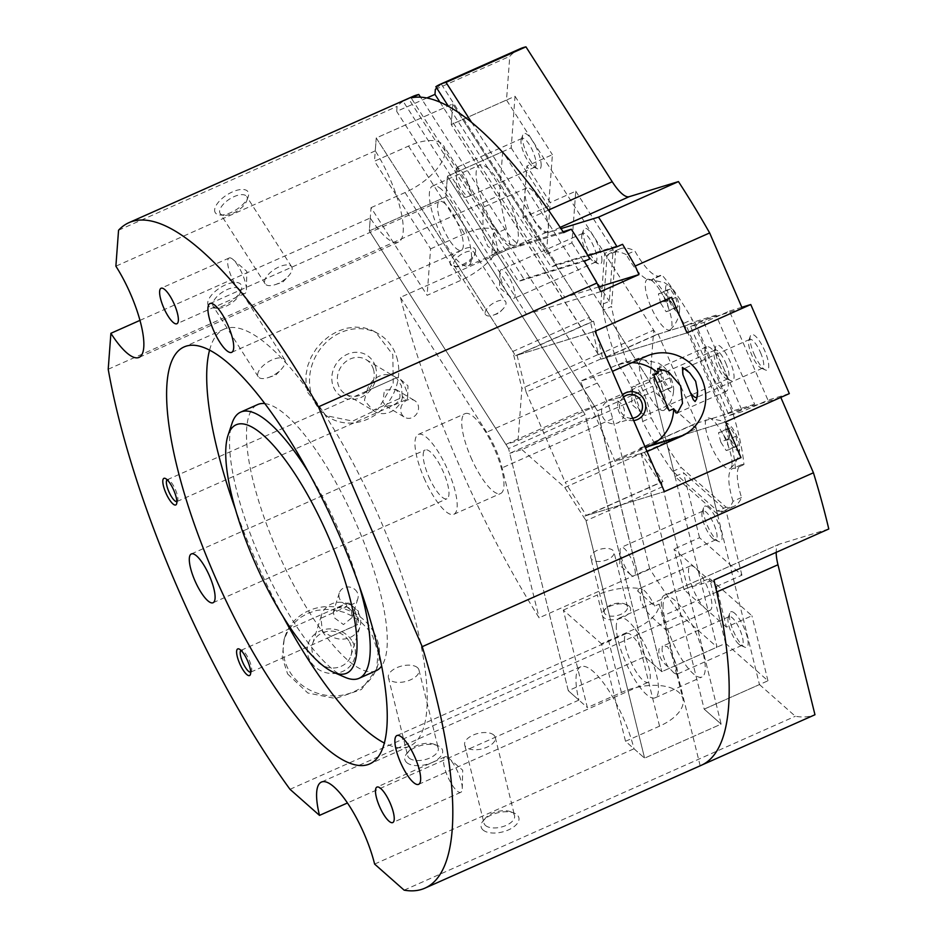 <?xml version="1.0" encoding="UTF-8"?>
<svg xmlns="http://www.w3.org/2000/svg" width="937" height="937" viewBox="0 0 937 937"><rect width="100%" height="100%" fill="white"/><g stroke="black" fill="none" stroke-linecap="round" stroke-linejoin="round"><path stroke-width="0.7" stroke-dasharray="4.68 3.51" d="M517.025 355.205L526.137 392.146L602.678 358.121L593.566 321.192L517.025 355.205L595.03 331.288L515.491 355.685L376.229 137.973L375.268 150.88A63.119 18.026 66 0 1 396.691 196.266A63.119 18.026 66 0 1 398.412 242.121A63.119 18.026 66 0 1 370.279 217.993L369.319 230.9L445.86 196.875L447.394 176.226L502.677 151.653L603.135 308.706L603.018 310.217L611.521 306.434A140.808 40.209 -114 0 0 626.607 360.932A48.56 13.868 66 0 1 651.168 417.679A140.808 40.209 -114 0 0 681.258 467.575L726.116 507.21A140.808 40.209 -114 0 0 733.835 506.402A140.808 40.209 -114 0 0 741.518 497.512A48.56 13.868 66 0 1 741.026 464.846A48.56 13.868 66 0 1 743.955 464.623A140.808 40.209 -114 0 0 733.062 413.814L692.267 319.54A140.808 40.209 -114 0 0 661.791 274.74A48.56 13.868 66 0 1 660.292 275.876A48.56 13.868 66 0 1 634.794 250.882A140.808 40.209 -114 0 0 619.439 249.055A140.808 40.209 -114 0 0 615.586 251.795L611.521 306.434M375.268 150.88L115.883 266.178M742.268 308.32L684.888 325.924L723.434 414.997L695.113 423.688L716.383 509.904L673.996 472.447L717.074 647.104L661.803 671.677L644.843 656.696L585.121 414.587L508.58 448.612L568.302 690.721L578.902 700.091A63.119 18.026 66 0 1 578.129 669.217A63.119 18.026 66 0 1 580.811 666.746A63.119 18.026 66 0 1 608.418 690.054A63.119 18.026 66 0 1 633.998 748.768L644.597 758.138L721.139 724.114L704.179 709.133L759.462 684.56L716.383 509.904L717.613 510.993L726.116 507.21M578.902 700.091L347.451 802.974M292.168 269.153A15.742 7.086 147.4 0 0 291.641 266.799A15.742 7.086 147.4 0 0 276.755 268.017A15.742 7.086 147.4 0 0 264.585 281.416A15.742 7.086 147.4 0 0 265.112 283.77A15.742 7.086 147.4 0 0 275.244 284.637A15.742 7.086 147.4 0 0 288.174 276.368A15.742 7.086 147.4 0 0 292.168 269.153M219.633 211.13A15.742 7.086 147.4 0 0 220.16 213.484A15.742 7.086 147.4 0 0 223.896 215.346A15.742 7.086 147.4 0 0 246.794 200.694A15.742 7.086 147.4 0 0 247.204 198.878A15.742 7.086 147.4 0 0 246.677 196.524A15.742 7.086 147.4 0 0 231.802 197.742A15.742 7.086 147.4 0 0 219.633 211.13M214.643 209.794A19.419 8.749 147.4 0 0 219.89 214.995A19.419 8.749 147.4 0 0 248.153 196.911A19.419 8.749 147.4 0 0 248.656 194.673A19.419 8.749 147.4 0 0 232.423 191.909A19.419 8.749 147.4 0 0 214.643 209.794M285.258 362.092A15.742 7.086 147.4 0 0 284.731 359.738A15.742 7.086 147.4 0 0 269.844 360.956A15.742 7.086 147.4 0 0 257.687 374.343A15.742 7.086 147.4 0 0 258.202 376.697A15.742 7.086 147.4 0 0 268.345 377.564A15.742 7.086 147.4 0 0 281.264 369.295A15.742 7.086 147.4 0 0 285.258 362.092M212.722 304.068A15.742 7.086 147.4 0 0 213.249 306.422A15.742 7.086 147.4 0 0 216.986 308.273A15.742 7.086 147.4 0 0 239.884 293.621A15.742 7.086 147.4 0 0 240.294 291.805A15.742 7.086 147.4 0 0 239.778 289.451A15.742 7.086 147.4 0 0 224.892 290.669A15.742 7.086 147.4 0 0 212.722 304.068M207.733 302.733A19.419 8.749 147.4 0 0 212.992 307.922A19.419 8.749 147.4 0 0 241.242 289.838A19.419 8.749 147.4 0 0 241.746 287.612A19.419 8.749 147.4 0 0 225.512 284.848A19.419 8.749 147.4 0 0 207.733 302.733M417.469 667.636A15.742 7.988 -13.9 0 0 399.232 666.746A15.742 7.988 -13.9 0 0 388.398 677.533A15.742 7.988 -13.9 0 0 389.897 679.887A15.742 7.988 -13.9 0 0 408.145 680.777A15.742 7.988 -13.9 0 0 418.968 669.99A15.742 7.988 -13.9 0 0 417.469 667.636M409.176 758.045A15.742 7.988 -13.9 0 0 427.424 758.935A15.742 7.988 -13.9 0 0 438.247 748.148A15.742 7.988 -13.9 0 0 436.747 745.782A15.742 7.988 -13.9 0 0 434.194 744.294A15.742 7.988 -13.9 0 0 409.492 750.396A15.742 7.988 -13.9 0 0 407.677 755.691A15.742 7.988 -13.9 0 0 409.176 758.045M406.717 762.554A19.419 9.862 -13.9 0 0 432.203 762.484A19.419 9.862 -13.9 0 0 440.73 747.433A19.419 9.862 -13.9 0 0 437.567 745.594A19.419 9.862 -13.9 0 0 407.103 753.114A19.419 9.862 -13.9 0 0 406.717 762.554M493.764 735.041A15.742 7.988 -13.9 0 0 475.527 734.151A15.742 7.988 -13.9 0 0 464.693 744.938A15.742 7.988 -13.9 0 0 466.193 747.293A15.742 7.988 -13.9 0 0 484.441 748.183A15.742 7.988 -13.9 0 0 495.263 737.396A15.742 7.988 -13.9 0 0 493.764 735.041M485.471 825.45A15.742 7.988 -13.9 0 0 503.719 826.34A15.742 7.988 -13.9 0 0 514.542 815.553A15.742 7.988 -13.9 0 0 513.043 813.199A15.742 7.988 -13.9 0 0 510.478 811.7A15.742 7.988 -13.9 0 0 485.788 817.802A15.742 7.988 -13.9 0 0 483.972 823.096A15.742 7.988 -13.9 0 0 485.471 825.45M483.012 829.959A19.419 9.862 -13.9 0 0 508.498 829.889A19.419 9.862 -13.9 0 0 517.025 814.839A19.419 9.862 -13.9 0 0 513.863 813A19.419 9.862 -13.9 0 0 483.387 820.519A19.419 9.862 -13.9 0 0 483.012 829.959M396.656 356.985A48.56 43.149 -59.2 0 1 380.949 410.488A48.56 43.149 -59.2 0 1 329.297 417.609A48.56 43.149 -59.2 0 1 311.611 394.793A48.56 43.149 -59.2 0 1 327.318 341.291A48.56 43.149 -59.2 0 1 378.97 334.158A48.56 43.149 -59.2 0 1 396.656 356.985M307.793 392.509L325.971 415.63L352.687 421.111L378.185 408.965L393.212 383.666L392.837 354.713L375.643 332.178L371.439 330.035L363.685 327.692L355.17 327.072L346.432 328.266L338.046 331.124L330.07 335.54L322.609 341.536L316.214 348.798L311.307 356.774L307.863 365.395L306.024 374.624L306.024 383.865L307.793 392.509M373.371 369.061A20.075 17.838 -59.2 0 1 366.882 391.174A20.075 17.838 -59.2 0 1 345.53 394.126A20.075 17.838 -59.2 0 1 338.21 384.685A20.075 17.838 -59.2 0 1 344.711 362.572A20.075 17.838 -59.2 0 1 366.062 359.621A20.075 17.838 -59.2 0 1 373.371 369.061M375.397 366.437A24.28 21.574 -59.2 0 1 360.909 397.511A24.28 21.574 -59.2 0 1 332.869 385.341A24.28 21.574 -59.2 0 1 347.358 354.256A24.28 21.574 -59.2 0 1 375.397 366.437M418.125 405.124A9.71 8.632 -59.2 0 1 414.974 415.829A9.71 8.632 -59.2 0 1 404.643 417.258A9.71 8.632 -59.2 0 1 401.106 412.69A9.71 8.632 -59.2 0 1 404.257 401.985A9.71 8.632 -59.2 0 1 414.587 400.567A9.71 8.632 -59.2 0 1 418.125 405.124M392.135 405.545L385.786 406.026L382.905 401.844L384.404 390.108L395.73 389.347L399.912 394.29C400.474 399.584 397.885 403.332 392.135 405.545M373.84 632.311A48.56 44.25 -162.7 0 1 377.67 665.668A48.56 44.25 -162.7 0 1 336.442 695.804A48.56 44.25 -162.7 0 1 288.795 670.119A48.56 44.25 -162.7 0 1 284.953 636.762A48.56 44.25 -162.7 0 1 326.193 606.626A48.56 44.25 -162.7 0 1 373.84 632.311M287.6 673.937L307.828 693.005L335.61 698.522L361.483 689.468L376.674 668.866L378.091 652.433L372.645 636.129L367.503 628.645L360.78 621.887L352.874 616.37L344.359 612.423L335.317 610.034L325.795 609.331L316.437 610.467L307.851 613.302L300.074 617.741L293.234 623.808L287.858 631.128L284.227 639.151L282.26 657.27L287.6 673.937M349.407 641.751A20.075 18.295 -162.7 0 1 350.988 655.537A20.075 18.295 -162.7 0 1 333.947 667.999A20.075 18.295 -162.7 0 1 314.246 657.376A20.075 18.295 -162.7 0 1 312.665 643.59A20.075 18.295 -162.7 0 1 329.707 631.128A20.075 18.295 -162.7 0 1 349.407 641.751M352.57 641.763A24.28 22.125 -162.7 0 1 342.649 671.442A24.28 22.125 -162.7 0 1 310.053 660.667A24.28 22.125 -162.7 0 1 319.974 630.988A24.28 22.125 -162.7 0 1 352.57 641.763M357.067 592.102A9.71 8.855 17.3 0 0 347.533 586.972A9.71 8.855 17.3 0 0 339.288 592.992A9.71 8.855 17.3 0 0 340.061 599.668A9.71 8.855 17.3 0 0 349.583 604.798A9.71 8.855 17.3 0 0 357.829 598.778A9.71 8.855 17.3 0 0 357.067 592.102M351.41 610.268L351.914 617.741L343.469 624.569L334.392 617.823L333.373 611.978L337.753 607.926C343.305 605.267 347.85 606.04 351.41 610.268M428.736 476.617A26.704 7.625 -114 0 0 446.926 498.777A26.704 7.625 -114 0 0 443.412 472.119A26.704 7.625 -114 0 0 425.222 449.971A26.704 7.625 -114 0 0 428.736 476.617M470.842 457.256A43.699 12.474 -114 0 0 500.604 493.506A43.699 12.474 -114 0 0 494.865 449.889A43.699 12.474 -114 0 0 465.103 413.639A43.699 12.474 -114 0 0 470.842 457.256M424.063 478.057A43.699 12.474 -114 0 0 453.824 514.308A43.699 12.474 -114 0 0 448.085 470.69A43.699 12.474 -114 0 0 418.324 434.44A43.699 12.474 -114 0 0 424.063 478.057M624.534 637.781A26.704 7.625 -114 0 0 633.248 666.781A26.704 7.625 -114 0 0 648.228 682.277A26.704 7.625 -114 0 0 650.231 677.966A26.704 7.625 -114 0 0 641.517 648.966A26.704 7.625 -114 0 0 626.537 633.471A26.704 7.625 -114 0 0 624.534 637.781M663.127 604.213A43.699 12.474 -114 0 0 677.392 651.66A43.699 12.474 -114 0 0 701.907 677.018A43.699 12.474 -114 0 0 705.186 669.955A43.699 12.474 -114 0 0 690.92 622.496A43.699 12.474 -114 0 0 666.406 597.15A43.699 12.474 -114 0 0 663.127 604.213M616.359 625.002A43.699 12.474 -114 0 0 630.613 672.461A43.699 12.474 -114 0 0 655.127 697.807A43.699 12.474 -114 0 0 658.406 690.745A43.699 12.474 -114 0 0 644.152 643.286A43.699 12.474 -114 0 0 619.626 617.94A43.699 12.474 -114 0 0 616.359 625.002M444.934 203.54A26.704 7.625 -114 0 0 439.594 201.478A26.704 7.625 -114 0 0 440.753 222.128A26.704 7.625 -114 0 0 455.956 248.223A26.704 7.625 -114 0 0 461.285 250.284A26.704 7.625 -114 0 0 460.126 229.624A26.704 7.625 -114 0 0 444.934 203.54M488.2 168.531A43.699 12.474 -114 0 0 479.463 165.158A43.699 12.474 -114 0 0 481.36 198.96A43.699 12.474 -114 0 0 506.238 241.641A43.699 12.474 -114 0 0 514.963 245.014A43.699 12.474 -114 0 0 513.066 211.212A43.699 12.474 -114 0 0 488.2 168.531M441.421 189.321A43.699 12.474 -114 0 0 432.683 185.948A43.699 12.474 -114 0 0 434.592 219.75A43.699 12.474 -114 0 0 459.458 262.43A43.699 12.474 -114 0 0 468.195 265.815A43.699 12.474 -114 0 0 466.286 232.001A43.699 12.474 -114 0 0 441.421 189.321M320.969 618.233A20.075 18.295 -162.7 0 1 321.66 614.719A20.075 18.295 -162.7 0 1 338.714 602.257A20.075 18.295 -162.7 0 1 358.414 612.868A20.075 18.295 -162.7 0 1 359.995 626.666A20.075 18.295 -162.7 0 1 331.136 636.317L356.88 624.874A11.935 3.408 -114 0 0 357.161 624.827A11.935 3.408 -114 0 0 357.266 624.792A11.935 3.408 -114 0 0 358.18 622.508A11.935 3.408 -114 0 0 349.876 603.815A11.935 3.408 -114 0 0 347.686 602.924A11.935 3.408 -114 0 0 347.568 602.971A11.935 3.408 -114 0 0 346.737 606.778L320.969 618.233L322.398 631.245L331.136 636.317M250.671 672.169A11.935 3.408 -114 0 0 250.683 672.157A11.935 3.408 -114 0 0 250.8 672.122A11.935 3.408 -114 0 0 251.503 671.208A11.935 3.408 -114 0 0 249.066 659.824A11.935 3.408 -114 0 0 242.25 650.383A11.935 3.408 -114 0 0 241.207 650.255A11.935 3.408 -114 0 0 241.102 650.301A11.935 3.408 -114 0 0 240.985 650.36M356.88 624.874C355.264 610.783 358.414 616.405 346.737 606.778M402.196 395.929L401.411 385.751L396.48 377.845L366.941 390.975L364.423 400.286L372.973 410.336L402.57 397.183L402.196 395.929A11.935 3.408 -114 0 0 406.658 399.431A11.935 3.408 -114 0 0 406.775 399.396A11.935 3.408 -114 0 0 407.677 397.112A11.935 3.408 -114 0 0 399.373 378.419A11.935 3.408 -114 0 0 397.183 377.529A11.935 3.408 -114 0 0 397.065 377.576A11.935 3.408 -114 0 0 396.562 378.033M402.57 397.183A20.075 17.838 -59.2 0 1 374.484 411.355A20.075 17.838 -59.2 0 1 372.973 410.336M176.859 501.588A11.935 3.408 -114 0 0 176.87 501.576A11.935 3.408 -114 0 0 176.976 501.541A11.935 3.408 -114 0 0 177.69 500.627A11.935 3.408 -114 0 0 175.242 489.243A11.935 3.408 -114 0 0 168.426 479.803A11.935 3.408 -114 0 0 167.395 479.674A11.935 3.408 -114 0 0 167.278 479.721A11.935 3.408 -114 0 0 167.161 479.779M659.695 289.92A27.677 7.906 -114 0 0 648.135 279.156A27.677 7.906 -114 0 0 645.288 283.817A27.677 7.906 -114 0 0 654.951 315.043A27.677 7.906 -114 0 0 670.505 329.484A27.677 7.906 -114 0 0 671.923 325.455A27.677 7.906 -114 0 0 659.695 289.92M673.211 290.657A14.57 4.158 66 0 1 679.665 308.905A14.57 4.158 66 0 1 679.641 309.362A14.57 4.158 66 0 1 672.063 306.141A14.57 4.158 66 0 1 665.621 287.448A14.57 4.158 66 0 1 669.545 286.136A14.57 4.158 66 0 1 673.211 290.657M653.71 370.361A27.677 7.906 -114 0 0 642.15 359.585A27.677 7.906 -114 0 0 639.303 364.259A27.677 7.906 -114 0 0 648.978 395.484A27.677 7.906 -114 0 0 664.532 409.914A27.677 7.906 -114 0 0 665.938 405.897A27.677 7.906 -114 0 0 653.71 370.361M667.226 371.087A14.57 4.158 66 0 1 673.68 389.347A14.57 4.158 66 0 1 673.668 389.792A14.57 4.158 66 0 1 666.078 386.583A14.57 4.158 66 0 1 659.648 367.878A14.57 4.158 66 0 1 663.56 366.578A14.57 4.158 66 0 1 667.226 371.087M732.008 464.295A27.677 7.906 -114 0 0 723.598 435.436A27.677 7.906 -114 0 0 708.22 417.984A27.677 7.906 -114 0 0 705.374 422.657A27.677 7.906 -114 0 0 715.048 453.883A27.677 7.906 -114 0 0 730.602 468.313A27.677 7.906 -114 0 0 732.008 464.295M725.718 426.276A14.57 4.158 66 0 1 729.63 424.976A14.57 4.158 66 0 1 739.75 447.745A14.57 4.158 66 0 1 739.738 448.191A14.57 4.158 66 0 1 732.148 444.981A14.57 4.158 66 0 1 725.718 426.276M445.18 756.768A19.419 5.54 66 0 1 448.753 758.209A19.419 5.54 66 0 1 462.269 788.614A19.419 5.54 66 0 1 460.781 792.327A19.419 5.54 66 0 1 460.606 792.397A19.419 5.54 66 0 1 447.687 776.527A19.419 5.54 66 0 1 445.005 756.827A19.419 5.54 66 0 1 445.18 756.768M229.319 257.933A19.419 5.54 66 0 1 232.891 259.385A19.419 5.54 66 0 1 246.408 289.791A19.419 5.54 66 0 1 244.92 293.504A19.419 5.54 66 0 1 244.744 293.574A19.419 5.54 66 0 1 231.826 277.703A19.419 5.54 66 0 1 229.143 258.003A19.419 5.54 66 0 1 229.319 257.933M345.05 677.299A145.668 41.591 66 0 1 294.136 622.648A145.668 41.591 66 0 1 232.083 423.173M376.065 670.751A145.668 41.591 66 0 1 311.143 615.082A145.668 41.591 66 0 1 257.722 404.538M264.843 403.578A145.668 41.591 66 0 1 322.656 460.196A145.668 41.591 66 0 1 381.546 666.113M209.583 350.087A228.218 65.157 66 0 1 224.201 329.11A228.218 65.157 66 0 1 325.924 416.321A228.218 65.157 66 0 1 409.598 746.18A228.218 65.157 66 0 1 384.229 742.971M413.053 96.37A364.165 103.984 -114 0 0 408.649 98.795L523.959 279.062L589.818 258.858M563.067 231.744L522.014 244.334A38.85 11.092 66 0 1 505.066 229.354L420.502 97.155M587.909 255.696L551.167 266.963L448.354 106.221M471.487 122.208L532.275 217.255A38.85 11.092 -114 0 0 549.234 232.235L561.017 228.628M563.641 232.622L514.366 247.743A38.85 11.092 66 0 1 497.406 232.763L411.144 97.881M436.712 88.019A364.165 103.984 66 0 1 441.386 84.236L435.857 86.696M441.386 84.236L556.695 264.503L551.167 266.963M523.959 279.062L518.43 281.51L584.29 261.318M408.649 98.795L403.121 101.243L518.43 281.51M520.211 48.736A364.165 103.984 -114 0 0 509.763 56.337L506.507 100.025L451.236 124.598L601.285 359.176L656.568 334.603L506.507 100.025M435.342 89.413L509.763 56.337M403.121 101.243A364.165 103.984 -114 0 0 397.077 106.42L396.702 111.398L426.932 97.952M118.554 230.233L397.077 106.42M556.695 264.503L622.555 244.299M598.661 286.945L564.8 297.334L439.898 102.074M564.8 297.334L526.524 314.352L396.702 111.398M600.676 291.606L526.524 314.352M282.939 616.37A228.218 65.157 66 0 1 235.702 510.103M308.566 472.389A145.668 41.591 66 0 1 359.749 587.546M720.799 442.112L718.48 432.73L721.56 431.781L726.96 440.226L729.279 449.596L726.198 450.545L720.799 442.112L729.642 438.176L735.041 446.609L738.122 445.672L735.803 436.291L730.415 427.858L727.335 428.795L729.642 438.176M727.335 428.795L718.48 432.73M730.415 427.858L721.56 431.781M735.803 436.291L726.96 440.226M738.122 445.672L729.279 449.596M735.041 446.609L726.198 450.545M654.729 383.713L652.41 374.332L655.49 373.383L660.89 381.827L663.209 391.197L660.128 392.146L654.729 383.713L663.572 379.778L668.971 388.223L672.052 387.274L669.732 377.892L664.345 369.459L661.264 370.396L663.572 379.778M661.264 370.396L652.41 374.332M664.345 369.459L655.49 373.383M669.732 377.892L660.89 381.827M672.052 387.274L663.209 391.197M668.971 388.223L660.128 392.146M660.714 303.272L658.395 293.902L661.475 292.953L666.875 301.386L669.182 310.768L666.102 311.716L660.714 303.272L669.557 299.348L674.945 307.781L678.025 306.832L675.718 297.451L670.318 289.018L667.238 289.966L669.557 299.348M667.238 289.966L658.395 293.902M670.318 289.018L661.475 292.953M675.718 297.451L666.875 301.386M678.025 306.832L669.182 310.768M674.945 307.781L666.102 311.716M366.941 390.975A20.075 17.838 -59.2 0 1 395.016 376.861A20.075 17.838 -59.2 0 1 396.48 377.845M603.018 310.217A140.808 40.209 -114 0 0 618.104 364.716A48.56 13.868 66 0 1 642.665 421.463A140.808 40.209 -114 0 0 672.754 471.358L673.996 472.447L652.726 386.231L603.135 308.706L607.082 255.578L615.586 251.795M672.754 471.358L681.258 467.575M717.613 510.993A140.808 40.209 -114 0 0 725.332 510.185A140.808 40.209 -114 0 0 733.015 501.283L741.518 497.512M733.015 501.283A48.56 13.868 66 0 1 732.523 468.629A48.56 13.868 66 0 1 735.451 468.395L743.955 464.623M735.451 468.395A140.808 40.209 -114 0 0 724.559 417.586L733.062 413.814M656.568 334.603L684.888 325.924L683.764 323.324L692.267 319.54M724.559 417.586L723.434 414.997L780.814 397.393M683.764 323.324A140.808 40.209 -114 0 0 653.288 278.523L661.791 274.74M653.288 278.523A48.56 13.868 66 0 1 651.789 279.659A48.56 13.868 66 0 1 626.291 254.665L634.794 250.882M626.291 254.665A140.808 40.209 -114 0 0 610.936 252.838A140.808 40.209 -114 0 0 607.082 255.578M618.104 364.716L626.607 360.932M642.665 421.463L651.168 417.679M695.113 423.688L639.83 448.261L704.179 709.133L767.965 680.777L725.578 643.332L661.803 671.677L644.843 656.696L568.302 690.721L509.74 453.309L586.281 419.284L598.415 415.559L521.874 449.584L509.74 453.309M598.415 415.559L661.803 671.677L597.443 410.804L652.726 386.231M659.179 604.072L665.867 629.933L650.665 616.101L644.457 608.617L640.65 600.5L640.147 596.588L642.232 589.092L637.71 591.106L654.658 606.087L659.179 604.072A43.699 22.183 166.1 0 1 635.497 628.68L601.472 643.801L625.518 741.284L644.597 758.138L721.139 724.114L661.417 481.993L584.875 516.018L644.597 758.138L586.035 520.714L564.788 487.498L521.874 449.584M508.58 448.612L369.319 230.9L505.886 444.396L518.02 440.671L521.897 388.398L512.797 351.469L589.338 317.444L598.438 354.385L521.897 388.398M584.875 516.018L664.415 491.62L586.41 515.549L662.951 481.524L641.704 448.308L565.163 482.332L586.41 515.549M585.121 414.587L445.86 196.875L582.427 410.371L505.886 444.396M597.443 410.804L447.394 176.226L594.585 406.33L582.427 410.371M828.788 528.983L779.514 544.104A38.85 11.092 -114 0 0 779.151 544.233A38.85 11.092 -114 0 0 776.176 552.373M759.462 684.56L795.337 716.255A364.165 103.984 -114 0 0 814.967 714.744M649.669 568.689L612.669 418.698A38.85 11.092 -114 0 0 597.256 383.069L510.981 248.2L400.415 297.345A364.165 103.984 -114 0 0 539.115 617.834L649.669 568.689A364.165 103.984 -114 0 0 681.211 615.422L717.074 647.104M502.677 151.653L499.421 195.341A364.165 103.984 -114 0 0 510.981 248.2M404.128 890.15L795.337 716.255M374.613 864.078L633.998 748.768M290.001 789.317L681.211 615.422M515.491 355.685L592.032 321.66L452.77 103.948L376.229 137.973L512.797 351.469M592.032 321.66L593.566 321.192M601.285 359.176L686.985 332.893L602.924 358.684L602.678 358.121M496.376 252.053L487.779 246.279L482.953 234.484L482.942 207.405L488.634 218.965L497.91 231.404L493.401 233.418L491.855 254.068L496.376 252.053A43.699 19.677 -32.6 0 1 461.133 280.21L427.12 295.331L371.04 207.663L369.319 230.9L445.86 196.875L447.394 176.226L511.18 147.87L515.022 96.242L451.236 124.598L452.77 103.948L589.338 317.444M639.83 448.261L725.531 421.966L641.47 447.757L696.753 423.184L724.769 414.587L733.273 410.804L694.727 321.731L686.224 325.514L724.769 414.587M661.417 481.993L662.951 481.524M139.964 320.372L370.279 217.993M400.415 297.345L486.69 432.215A38.85 11.092 66 0 1 502.115 467.844L539.115 617.834M108.212 369.248L499.421 195.341M702.317 764.815L700.162 765.775A364.165 103.984 -114 0 0 701.251 765.318M700.162 765.775L663.162 615.785A38.85 11.092 66 0 1 664.333 595.276A38.85 11.092 66 0 1 664.696 595.136L713.971 580.015M493.401 233.418A24.28 6.934 66 0 1 497.301 251.046A24.28 6.934 66 0 1 495.486 254.969A24.28 6.934 66 0 1 491.855 254.068M548.332 228.359A24.28 6.934 -114 0 0 540.403 201.994A24.28 6.934 -114 0 0 526.781 187.915A24.28 6.934 -114 0 0 524.966 191.839A24.28 6.934 -114 0 0 532.884 218.204A24.28 6.934 -114 0 0 546.505 232.282A24.28 6.934 -114 0 0 548.332 228.359L550.242 202.544L526.887 166.025L552.397 154.687L548.555 206.316L523.045 217.653L546.412 254.173L548.332 228.359M520.995 140.866A15.742 4.498 66 0 1 521.241 139.519A15.742 4.498 66 0 1 522.167 138.325A15.742 4.498 66 0 1 530.998 147.46A15.742 4.498 66 0 1 536.14 164.549A15.742 4.498 66 0 1 534.957 167.091A15.742 4.498 66 0 1 533.446 166.985A15.742 4.498 66 0 1 525.071 155.87A15.742 4.498 66 0 1 520.995 140.866M541.129 165.884A19.419 5.54 -114 0 0 533.422 142.354A19.419 5.54 -114 0 0 522.752 135.01A19.419 5.54 -114 0 0 522.448 136.661A19.419 5.54 -114 0 0 527.472 155.167A19.419 5.54 -114 0 0 537.815 168.894A19.419 5.54 -114 0 0 541.129 165.884M456.178 169.679L457.291 167.524A15.742 4.498 66 0 1 457.842 167.7A15.742 4.498 66 0 1 468.945 185.725L471.323 193.362L469.589 196.149L468.149 196.43A15.742 4.498 66 0 1 456.506 178.229L456.178 169.679M581.736 235.831A15.742 4.498 66 0 1 581.982 234.484A15.742 4.498 66 0 1 582.919 233.29A15.742 4.498 66 0 1 591.751 242.425A15.742 4.498 66 0 1 596.881 259.514A15.742 4.498 66 0 1 595.698 262.055A15.742 4.498 66 0 1 594.187 261.95A15.742 4.498 66 0 1 585.812 250.835A15.742 4.498 66 0 1 581.736 235.831M601.882 260.849A19.419 5.54 -114 0 0 594.163 237.319A19.419 5.54 -114 0 0 583.493 229.975A19.419 5.54 -114 0 0 583.189 231.626A19.419 5.54 -114 0 0 588.225 250.132A19.419 5.54 -114 0 0 598.556 263.847A19.419 5.54 -114 0 0 601.882 260.849M499.913 272.198A15.742 4.498 66 0 1 501.096 269.657A15.742 4.498 66 0 1 509.927 278.793A15.742 4.498 66 0 1 515.057 295.881A15.742 4.498 66 0 1 513.886 298.435A15.742 4.498 66 0 1 510.841 297.31A15.742 4.498 66 0 1 499.889 272.667A15.742 4.498 66 0 1 499.913 272.198M453.672 263.602A11.935 5.376 -32.6 0 1 462.901 253.435A11.935 5.376 -32.6 0 1 474.181 252.51A11.935 5.376 -32.6 0 1 474.579 254.302A11.935 5.376 -32.6 0 1 474.274 255.672A11.935 5.376 -32.6 0 1 456.905 266.787A11.935 5.376 -32.6 0 1 454.07 265.382A11.935 5.376 -32.6 0 1 453.672 263.602M475.621 251.303A14.57 6.559 147.4 0 0 463.44 249.23A14.57 6.559 147.4 0 0 450.1 262.641A14.57 6.559 147.4 0 0 454.047 266.53A14.57 6.559 147.4 0 0 475.246 252.978A14.57 6.559 147.4 0 0 475.621 251.303M485.108 312.759A11.935 5.376 -32.6 0 1 494.338 302.592A11.935 5.376 -32.6 0 1 505.629 301.667A11.935 5.376 -32.6 0 1 506.027 303.459A11.935 5.376 -32.6 0 1 503.005 308.929A11.935 5.376 -32.6 0 1 493.202 315.195A11.935 5.376 -32.6 0 1 485.507 314.539A11.935 5.376 -32.6 0 1 485.108 312.759M457.291 167.524L468.945 185.725M468.149 196.43C462.456 200.705 454.796 188.735 456.506 178.229M371.04 207.663L405.065 192.542A43.699 19.677 147.4 0 0 443.599 145.762A43.699 19.677 147.4 0 0 408.52 146.078L374.495 161.199L430.575 248.855L427.12 295.331M430.575 248.855L464.588 233.735A43.699 19.677 -32.6 0 1 497.91 231.404M523.045 217.653L526.887 166.025M598.438 354.385L451.236 124.598L452.77 103.948L376.229 137.973L374.495 161.199M518.02 440.671L594.562 406.646M600.793 305.052L604.634 253.423L613.138 249.64L609.308 301.269L600.793 305.052L649.856 381.757L594.585 406.33M649.856 381.757L653.698 330.129L604.634 253.423M598.415 354.701L653.698 330.129M546.412 254.173L571.921 242.835L575.763 191.207L550.242 202.544M571.921 242.835L609.308 301.269M511.18 147.87L548.555 206.316M575.763 191.207L613.138 249.64M515.022 96.242L552.397 154.687M669.194 410.734A24.28 6.934 66 0 1 658.805 393.739A24.28 6.934 66 0 1 653.768 375.105M709.836 371.064A24.28 6.934 -114 0 0 726.374 391.197A24.28 6.934 -114 0 0 723.177 366.964A24.28 6.934 -114 0 0 706.65 346.831A24.28 6.934 -114 0 0 709.836 371.064L729.115 415.595L742.455 411.507L767.965 400.158L729.419 311.084L703.91 322.433L690.569 326.521L709.836 371.064M760.469 352.453A15.742 4.498 66 0 1 762.542 368.171A15.742 4.498 66 0 1 761.031 368.054A15.742 4.498 66 0 1 751.825 355.111A15.742 4.498 66 0 1 748.815 340.599A15.742 4.498 66 0 1 749.752 339.393A15.742 4.498 66 0 1 760.469 352.453M754.027 353.987A19.419 5.54 -114 0 0 765.388 369.963A19.419 5.54 -114 0 0 764.709 350.707A19.419 5.54 -114 0 0 750.326 336.078A19.419 5.54 -114 0 0 754.027 353.987M697.632 391.268A15.742 4.498 66 0 1 697.632 396.234A15.742 4.498 66 0 1 697.222 397.03M725.777 363.099A15.742 4.498 66 0 1 727.85 378.806A15.742 4.498 66 0 1 726.327 378.7A15.742 4.498 66 0 1 717.121 365.758A15.742 4.498 66 0 1 714.123 351.234A15.742 4.498 66 0 1 715.06 350.04A15.742 4.498 66 0 1 725.777 363.099M719.335 364.634A19.419 5.54 -114 0 0 730.696 380.609A19.419 5.54 -114 0 0 730.017 361.354A19.419 5.54 -114 0 0 715.634 346.725A19.419 5.54 -114 0 0 719.335 364.634M643.953 399.467A15.742 4.498 66 0 1 646.026 415.185A15.742 4.498 66 0 1 642.993 414.06A15.742 4.498 66 0 1 635.309 402.125A15.742 4.498 66 0 1 632.03 389.417A15.742 4.498 66 0 1 633.236 386.407A15.742 4.498 66 0 1 643.953 399.467M623.527 397.147A11.935 11.431 72.9 0 0 632.639 418.183M633.67 420.572A14.57 13.95 -107.1 0 1 618.959 411.823A14.57 13.95 -107.1 0 1 622.566 394.934M602.573 416.532A11.935 11.431 72.9 0 0 616.534 423.301A11.935 11.431 72.9 0 0 623.492 407.232A11.935 11.431 72.9 0 0 609.53 400.474A11.935 11.431 72.9 0 0 602.573 416.532M684.455 368.546A15.742 4.498 66 0 1 685.427 368.78A15.742 4.498 66 0 1 689.632 372.797M632.03 362.631A43.699 41.86 72.9 0 0 618.9 364.376A43.699 41.86 72.9 0 0 614.367 366.074L580.354 381.195L612.376 371.368M647.069 451.54L615.047 461.355L580.354 381.195M615.047 461.355L645.464 447.839M703.91 322.433L742.455 411.507M526.137 392.146L565.163 482.332M686.224 325.514L658.196 334.111L602.924 358.684M658.196 334.111L696.753 423.184M690.569 326.521L716.079 315.183L754.625 404.257L729.115 415.595M716.079 315.183L694.727 321.731M741.823 307.277L729.419 311.084M754.625 404.257L733.273 410.804M789.317 393.61L767.965 400.158M637.71 591.106A24.28 6.934 66 0 1 639.327 588.6A24.28 6.934 66 0 1 644.188 590.474A24.28 6.934 66 0 1 654.658 606.087M695.207 567.787A24.28 6.934 -114 0 0 690.358 565.913A24.28 6.934 -114 0 0 691.412 584.688A24.28 6.934 -114 0 0 705.233 608.406A24.28 6.934 -114 0 0 710.082 610.28A24.28 6.934 -114 0 0 709.028 591.505A24.28 6.934 -114 0 0 695.207 567.787L674.019 549.059L684.033 589.678L709.555 578.34L751.931 615.785L726.421 627.134L716.407 586.515L695.207 567.787M738.789 644.164A15.742 4.498 66 0 1 730.649 630.964A15.742 4.498 66 0 1 728.213 617.799A15.742 4.498 66 0 1 729.138 616.605A15.742 4.498 66 0 1 732.289 617.823A15.742 4.498 66 0 1 741.249 633.201A15.742 4.498 66 0 1 741.928 645.37A15.742 4.498 66 0 1 740.417 645.265A15.742 4.498 66 0 1 738.789 644.164M734.749 613.313A19.419 5.54 -114 0 0 729.712 613.29A19.419 5.54 -114 0 0 732.722 629.535A19.419 5.54 -114 0 0 742.772 645.804A19.419 5.54 -114 0 0 744.774 647.174A19.419 5.54 -114 0 0 746.66 634.911A19.419 5.54 -114 0 0 734.749 613.313M673.972 672.965L667.8 666.5A15.742 4.498 66 0 1 662.799 646.249L667.472 646.635L671.595 654.014A15.742 4.498 66 0 1 677.018 673.445A15.742 4.498 66 0 1 676.584 674.265L673.972 672.965M712.729 538.552A15.742 4.498 66 0 1 704.601 525.364A15.742 4.498 66 0 1 702.153 512.199A15.742 4.498 66 0 1 703.09 511.005A15.742 4.498 66 0 1 706.24 512.211A15.742 4.498 66 0 1 715.2 527.59A15.742 4.498 66 0 1 715.88 539.771A15.742 4.498 66 0 1 714.369 539.665A15.742 4.498 66 0 1 712.729 538.552M708.7 507.702A19.419 5.54 -114 0 0 703.664 507.678A19.419 5.54 -114 0 0 706.674 523.924A19.419 5.54 -114 0 0 716.711 540.204A19.419 5.54 -114 0 0 718.726 541.563A19.419 5.54 -114 0 0 720.6 529.311A19.419 5.54 -114 0 0 708.7 507.702M630.906 574.92A15.742 4.498 66 0 1 620.071 550.382A15.742 4.498 66 0 1 621.266 547.372A15.742 4.498 66 0 1 624.417 548.59A15.742 4.498 66 0 1 633.377 563.969A15.742 4.498 66 0 1 634.056 576.138A15.742 4.498 66 0 1 631.023 575.025A15.742 4.498 66 0 1 630.906 574.92M605.419 614.274A11.935 6.055 166.1 0 1 604.283 612.482A11.935 6.055 166.1 0 1 605.653 608.476A11.935 6.055 166.1 0 1 624.393 603.85A11.935 6.055 166.1 0 1 626.338 604.974A11.935 6.055 166.1 0 1 627.474 606.766A11.935 6.055 166.1 0 1 619.263 614.953A11.935 6.055 166.1 0 1 605.419 614.274M629.172 606.157A14.57 7.391 -13.9 0 0 626.806 604.775A14.57 7.391 -13.9 0 0 603.955 610.42A14.57 7.391 -13.9 0 0 603.662 617.495A14.57 7.391 -13.9 0 0 622.777 617.448A14.57 7.391 -13.9 0 0 629.172 606.157M591.938 559.612A11.935 6.055 166.1 0 1 590.802 557.82A11.935 6.055 166.1 0 1 599.012 549.644A11.935 6.055 166.1 0 1 612.845 550.312A11.935 6.055 166.1 0 1 613.981 552.104A11.935 6.055 166.1 0 1 605.77 560.279A11.935 6.055 166.1 0 1 591.938 559.612M667.8 666.5C658.77 660.116 655.537 646.858 662.799 646.249M671.595 654.014L676.584 674.265M625.518 741.284L659.543 726.163A43.699 22.183 -13.9 0 0 682.897 698.838A43.699 22.183 -13.9 0 0 621.395 692.455L587.37 707.576L563.324 610.092L601.472 643.801M563.324 610.092L597.349 594.972A43.699 22.183 166.1 0 1 642.232 589.092M726.421 627.134L684.033 589.678M586.281 419.284L644.843 656.696L568.302 690.721L587.37 707.576M564.788 487.498L641.33 453.473L662.576 486.69L586.035 520.714M717.379 513.968L674.991 476.511L683.495 472.728L725.882 510.185L717.379 513.968L696.343 428.666L641.33 453.473M696.343 428.666L653.956 391.221L674.991 476.511M598.673 415.794L653.956 391.221M641.06 453.239L704.179 709.133L721.139 724.114L662.576 486.69M716.407 586.515L741.917 575.166L699.529 537.721L674.019 549.059M741.917 575.166L725.882 510.185M767.965 680.777L751.931 615.785M699.529 537.721L683.495 472.728M725.578 643.332L709.555 578.34M548.426 210.087L532.275 217.255M505.066 229.354L497.406 232.763M560.185 227.375L549.234 232.235M597.256 383.069L486.69 432.215M612.669 418.698L502.115 467.844M522.014 244.334L514.366 247.743M779.514 544.104L664.696 595.136M716.711 591.985L663.162 615.785M408.52 146.078L464.588 233.735M405.065 192.542L461.133 280.21M646.389 356.247L614.367 366.074M621.395 692.455L597.349 594.972M659.543 726.163L635.497 628.68M265.112 283.77L220.16 213.484M246.794 200.694L248.153 196.911M223.896 215.346L219.89 214.995M258.202 376.697L213.249 306.422M239.884 293.621L241.242 289.838M216.986 308.273L212.992 307.922M418.968 669.99L438.247 748.148M495.263 737.396L514.542 815.553M325.971 415.63L329.297 417.609M385.786 406.026L404.643 417.258M376.674 668.866L377.67 665.668M357.829 598.778L351.914 617.741M213.05 602.737L446.926 498.777M453.824 514.308L500.604 493.506M418.605 784.351L648.228 682.277M655.127 697.807L701.907 677.018M209.97 303.553L439.594 201.478M432.683 185.948L479.463 165.158M350.988 655.537L359.995 626.666M241.102 650.301L347.568 602.971M345.53 394.126L374.484 411.355M167.278 479.721L397.065 377.576M648.135 279.156L664.509 282.646L669.545 286.136M670.505 329.484C675.952 324.179 678.974 317.83 679.594 310.428L679.665 308.905M642.15 359.585L658.535 363.087L663.56 366.578M664.532 409.914C669.967 404.62 673 398.272 673.609 390.858L673.68 389.347M708.22 417.984L724.606 421.486L729.63 424.976M730.602 468.313C736.037 463.019 739.07 456.659 739.68 449.256L739.75 447.745M462.269 788.614L462.714 770.214L448.753 758.209M445.005 756.827L376.967 787.08M246.408 289.791L246.853 271.39L232.891 259.385M229.143 258.003L161.105 288.245M409.598 746.18L369.623 763.948M224.201 329.11L184.226 346.877M244.92 293.504L176.882 323.745M460.781 792.327L392.744 822.569M407.677 397.112L407.958 385.798L399.373 378.419M176.976 501.541L406.775 399.396M168.426 479.803L165.31 478.444M177.69 500.627L176.613 503.848M366.062 359.621L395.016 376.861M250.8 672.122L357.266 624.792M358.18 622.508L358.461 611.193L349.876 603.815M242.25 650.383L239.134 649.025M251.503 671.208L250.425 674.429M312.665 643.59L321.66 614.719M468.195 265.815L514.963 245.014M231.662 352.359L461.285 250.284M619.626 617.94L666.406 597.15M396.913 735.545L626.537 633.471M418.324 434.44L465.103 413.639M191.359 553.931L425.222 449.971M339.288 592.992L333.373 611.978M283.958 639.971L284.953 636.762M395.73 389.347L414.587 400.567M375.643 332.178L378.97 334.158M485.788 817.802L483.387 820.519M510.478 811.7L513.863 813M464.693 744.938L483.972 823.096M409.492 750.396L407.103 753.114M434.194 744.294L437.567 745.594M388.398 677.533L407.677 755.691M284.731 359.738L239.778 289.451M268.345 377.564L275.841 375.058L281.264 369.295M291.641 266.799L246.677 196.524M275.244 284.637L282.751 282.119L288.174 276.368M733.835 506.402L725.332 510.185M741.026 464.846L732.523 468.629M660.292 275.876L651.789 279.659M619.439 249.055L610.936 252.838M580.811 666.746L321.426 782.055M398.412 242.121L139.027 357.419M664.333 595.276L779.151 544.233M526.781 187.915L482.93 207.405M521.241 139.519L522.752 135.01M522.167 138.325L456.811 167.383M581.982 234.484L583.493 229.975M582.919 233.29L501.096 269.657M474.181 252.51L505.629 301.667M493.202 315.195L498.882 313.286L503.005 308.929M454.07 265.382L485.507 314.539M474.274 255.672L475.246 252.978M456.905 266.787L454.047 266.53M499.889 272.667L499.526 287.589L510.841 297.31M595.698 262.055L513.886 298.435M594.187 261.95L598.556 263.847M534.957 167.091L469.589 196.149M533.446 166.985L537.815 168.894M546.505 232.282L495.486 254.969M483.117 207.534L466.837 182.083M457.76 167.887L443.599 145.762M726.374 391.197L677.404 412.959M761.031 368.054L765.388 369.963M762.542 368.171L696.695 397.44M726.327 378.7L730.696 380.609M727.85 378.806L646.026 415.185M632.03 389.417L631.667 404.339L642.993 414.06M634.49 417.797L616.534 423.301M627.485 394.957L609.53 400.474M715.06 350.04L633.236 386.407M714.123 351.234L715.634 346.725M697.632 396.234L696.706 399.021M685.427 368.78L682.417 367.456M749.752 339.393L683.905 368.663M748.815 340.599L750.326 336.078M706.65 346.831L657.68 368.592M618.9 364.376L650.922 354.549M690.358 565.913L639.327 588.6M728.213 617.799L729.712 613.29M729.138 616.605L663.63 645.734M702.153 512.199L703.664 507.678M703.09 511.005L621.266 547.372M631.023 575.025L619.708 565.292L620.071 550.382M605.653 608.476L603.955 610.42M624.393 603.85L626.806 604.775M604.283 612.482L590.802 557.82M627.474 606.766L613.981 552.104M715.88 539.771L634.056 576.138M714.369 539.665L718.726 541.563M677.018 673.445L676.76 674.207M741.928 645.37L676.409 674.499M740.417 645.265L744.774 647.174M710.082 610.28L665.867 629.933M665.879 629.84L673.035 658.84M676.737 673.855L682.897 698.838"/><path stroke-width="1.41" d="M420.502 97.155L418.792 94.485A364.165 103.984 -114 0 0 413.053 96.37L129.001 222.631A364.165 103.984 66 0 0 118.554 230.233L115.883 266.178A63.119 18.026 66 0 1 137.294 311.576A63.119 18.026 66 0 1 139.027 357.419A63.119 18.026 66 0 1 110.894 333.303L139.964 320.372M347.451 802.974L319.505 815.389A63.119 18.026 66 0 1 318.744 784.515A63.119 18.026 66 0 1 321.426 782.055A63.119 18.026 66 0 1 349.032 805.363A63.119 18.026 66 0 1 374.613 864.078L404.128 890.15A364.165 103.984 66 0 0 424.848 888.182A364.165 103.984 66 0 0 422.224 646.682L813.433 472.775L780.814 397.393L725.531 421.966L740.956 457.596L664.415 491.62L595.03 331.288L671.571 297.263L686.985 332.893L742.268 308.32L709.649 232.938A364.165 103.984 -114 0 0 678.447 181.591L598.509 217.126A364.165 103.984 66 0 1 617.026 246.759L587.909 255.696M209.537 576.079A26.704 7.625 66 0 1 213.05 602.737A26.704 7.625 66 0 1 194.861 580.589A26.704 7.625 66 0 1 191.359 553.931A26.704 7.625 66 0 1 209.537 576.079M420.608 780.041A26.704 7.625 66 0 1 418.605 784.351A26.704 7.625 66 0 1 403.624 768.855A26.704 7.625 66 0 1 394.91 739.855A26.704 7.625 66 0 1 396.913 735.545A26.704 7.625 66 0 1 411.893 751.029A26.704 7.625 66 0 1 420.608 780.041M226.332 350.286A26.704 7.625 66 0 1 211.13 324.202A26.704 7.625 66 0 1 209.97 303.553A26.704 7.625 66 0 1 215.311 305.614A26.704 7.625 66 0 1 230.502 331.698A26.704 7.625 66 0 1 231.662 352.359A26.704 7.625 66 0 1 226.332 350.286M240.985 650.36A11.935 3.408 -114 0 0 242.835 662.588A11.935 3.408 -114 0 0 250.671 672.169M249.429 675.589A14.57 4.158 66 0 1 239.638 663.455A14.57 4.158 66 0 1 237.869 648.872A14.57 4.158 66 0 1 239.134 649.025A14.57 4.158 66 0 1 247.45 660.538A14.57 4.158 66 0 1 250.425 674.429A14.57 4.158 66 0 1 249.429 675.589M167.161 479.779A11.935 3.408 -114 0 0 169.011 492.007A11.935 3.408 -114 0 0 176.859 501.588M175.617 505.008A14.57 4.158 66 0 1 165.826 492.874A14.57 4.158 66 0 1 164.045 478.292A14.57 4.158 66 0 1 165.31 478.444A14.57 4.158 66 0 1 173.626 489.957A14.57 4.158 66 0 1 176.613 503.848A14.57 4.158 66 0 1 175.617 505.008M392.568 822.639A19.419 5.54 66 0 1 379.649 806.769A19.419 5.54 66 0 1 376.967 787.08A19.419 5.54 66 0 1 377.142 787.01A19.419 5.54 66 0 1 390.061 802.88A19.419 5.54 66 0 1 392.744 822.569A19.419 5.54 66 0 1 392.568 822.639M176.706 323.815A19.419 5.54 66 0 1 163.788 307.945A19.419 5.54 66 0 1 161.105 288.245A19.419 5.54 66 0 1 161.281 288.186A19.419 5.54 66 0 1 174.2 304.057A19.419 5.54 66 0 1 176.882 323.745A19.419 5.54 66 0 1 176.706 323.815M228.101 435.084A135.959 38.815 66 0 1 296.76 476.699A135.959 38.815 66 0 1 353.94 616.136A135.959 38.815 66 0 1 333.537 672.274A135.959 38.815 66 0 1 286.008 621.266A135.959 38.815 66 0 1 228.101 435.084L232.083 423.173A145.668 41.591 66 0 1 240.715 412.093A145.668 41.591 66 0 1 305.649 467.762A145.668 41.591 66 0 1 308.566 472.389M240.715 412.093L257.722 404.538A145.668 41.591 66 0 1 264.843 403.578M285.949 434.089A228.218 65.157 66 0 1 369.623 763.948A228.218 65.157 66 0 1 267.9 676.737A228.218 65.157 66 0 1 184.226 346.877A228.218 65.157 66 0 1 285.949 434.089M384.229 742.971A228.218 65.157 66 0 1 307.875 658.969A228.218 65.157 66 0 1 282.939 616.37M129.001 222.631A364.165 103.984 66 0 1 318.439 406.834L596.963 283.021A364.165 103.984 -114 0 0 584.29 261.318L589.818 258.858A364.165 103.984 -114 0 0 571.289 229.225L563.067 231.744M561.017 228.628L598.509 217.126M448.354 106.221L435.857 86.696A364.165 103.984 66 0 1 440.261 84.271A364.165 103.984 66 0 1 446.012 82.386L471.487 122.208M446.012 82.386L525.95 46.85L612.224 181.719A38.85 11.092 -114 0 0 629.172 196.7L678.447 181.591M571.289 229.225L563.641 232.622A364.165 103.984 -114 0 0 411.144 97.881L418.792 94.485M617.026 246.759L622.555 244.299A364.165 103.984 66 0 1 635.227 266.014L709.649 232.938M525.95 46.85A364.165 103.984 -114 0 0 520.211 48.736L440.261 84.271M439.898 102.074L434.979 94.379L435.342 89.413A364.165 103.984 66 0 1 436.712 88.019M635.227 266.014L638.94 274.588L598.661 286.945M638.94 274.588L600.676 291.606L596.963 283.021M426.932 97.952L434.979 94.379M235.702 510.103A228.218 65.157 66 0 1 209.583 350.087M381.546 666.113A145.668 41.591 66 0 1 376.065 670.751L359.058 678.318A145.668 41.591 66 0 1 345.05 677.299L333.537 672.274M359.749 587.546A145.668 41.591 66 0 1 359.058 678.318M424.848 888.182L701.251 765.318A364.165 103.984 -114 0 0 713.971 580.015L828.788 528.983A364.165 103.984 -114 0 0 813.433 472.775M776.176 552.373A38.85 11.092 -114 0 0 777.968 564.753L814.967 714.744L702.317 764.815M319.505 815.389L290.001 789.317A364.165 103.984 66 0 1 108.212 369.248L110.894 333.303M318.439 406.834L422.224 646.682M680.66 385.868L682.499 403.285L677.404 412.959L675.952 412.901L673.703 408.731L669.194 410.734L653.768 375.105L658.289 373.102L657.68 368.592L668.491 371.884L680.66 385.868M682.979 374.835L682.417 367.456L689.632 372.797L695.664 381.265L697.632 391.268L696.706 399.021L695.078 401.528L693.251 399.642L682.979 374.835A15.742 4.498 66 0 1 683.905 368.663A15.742 4.498 66 0 1 684.455 368.546M697.222 397.03A15.742 4.498 66 0 1 696.695 397.44A15.742 4.498 66 0 1 690.979 393.306M632.639 418.183A11.935 11.431 72.9 0 0 641.447 401.727A11.935 11.431 72.9 0 0 623.527 397.147M622.566 394.934A14.57 13.95 -107.1 0 1 644.469 400.486A14.57 13.95 -107.1 0 1 633.67 420.572M658.289 373.102A43.699 41.86 72.9 0 0 632.03 362.631M645.464 447.839L649.06 446.235A43.699 41.86 72.9 0 0 673.703 408.731M750.771 304.537L686.985 332.893L671.571 297.263L595.03 331.288L612.376 371.368L646.389 356.247A43.699 41.86 -107.1 0 1 650.922 354.549A43.699 41.86 -107.1 0 1 702.949 381.664A43.699 41.86 -107.1 0 1 681.082 436.419L647.069 451.54L664.415 491.62L740.956 457.596L725.531 421.966L789.317 393.61L750.771 304.537L741.823 307.277M612.224 181.719L548.426 210.087M629.172 196.7L560.185 227.375M777.968 564.753L716.711 591.985M681.082 436.419L649.06 446.235"/></g></svg>
